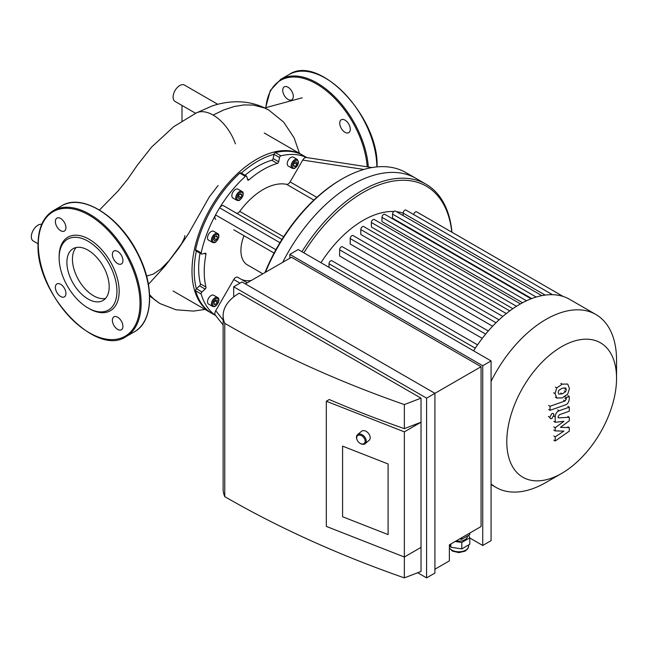 <?xml version="1.0" encoding="UTF-8"?>
<svg xmlns="http://www.w3.org/2000/svg" width="649" height="649" viewBox="0 0 649 649"><rect width="100%" height="100%" fill="white"/><g stroke="black" fill="none" stroke-linecap="round" stroke-linejoin="round"><path stroke-width="0.97" d="M181.988 105.43L181.988 120.901M217.764 104.294L184.478 85.084A9.435 5.443 120 0 0 175.092 90.446A9.435 5.443 120 0 0 174.954 101.366A9.435 5.443 120 0 0 175.043 101.422L195.552 113.259M41.723 224.319A9.435 5.443 120 0 0 32.45 231.815A9.435 5.443 120 0 0 33.294 241.03L38.056 243.789M235.417 143.859A35.257 20.354 -120 0 0 213.115 115.076A35.257 20.354 -120 0 0 196.363 112.877A35.257 20.354 -120 0 0 196.306 112.902M184.9 235.611L184.357 238.118L181.623 243.643L169.243 260.46L160.887 268.986L153.123 274.17L146.593 276.068M282.737 90.268A7.472 4.316 60 0 1 284.286 86.852A7.472 4.316 60 0 1 291.75 91.16A7.472 4.316 60 0 1 291.75 99.784A7.472 4.316 60 0 1 285.998 97.788A7.472 4.316 60 0 1 282.737 90.268M345.017 120.13A7.472 4.316 60 0 1 349.892 126.709A7.472 4.316 60 0 1 348.748 132.688A7.472 4.316 60 0 1 341.277 128.38A7.472 4.316 60 0 1 341.277 119.757A7.472 4.316 60 0 1 345.017 120.13M55.376 287.353A7.472 4.316 60 0 1 56.917 283.929A7.472 4.316 60 0 1 64.389 288.245A7.472 4.316 60 0 1 64.389 296.869A7.472 4.316 60 0 1 58.629 294.865A7.472 4.316 60 0 1 55.376 287.353M117.647 329.4A7.472 4.316 60 0 1 112.772 322.821A7.472 4.316 60 0 1 113.916 316.842A7.472 4.316 60 0 1 121.387 321.15A7.472 4.316 60 0 1 121.387 329.773A7.472 4.316 60 0 1 117.647 329.4M122.929 260.541A7.472 4.316 60 0 1 121.387 263.956A7.472 4.316 60 0 1 113.916 259.649A7.472 4.316 60 0 1 113.916 251.025A7.472 4.316 60 0 1 119.667 253.021A7.472 4.316 60 0 1 122.929 260.541M60.657 218.486A7.472 4.316 60 0 1 65.533 225.065A7.472 4.316 60 0 1 64.389 231.052A7.472 4.316 60 0 1 56.917 226.744A7.472 4.316 60 0 1 56.917 218.113A7.472 4.316 60 0 1 60.657 218.486M59.132 256.615A42.453 24.508 60 0 1 89.148 239.286A42.453 24.508 60 0 1 119.173 291.279A42.453 24.508 60 0 1 89.148 308.608L88.037 307.967A40.879 23.599 60 0 1 59.132 257.896L59.132 256.615M59.132 257.896A40.879 23.599 60 0 1 88.037 241.209A40.879 23.599 60 0 1 116.95 291.279A40.879 23.599 60 0 1 88.037 307.967M105.519 298.435A29.911 17.272 60 0 1 83.713 287.264A29.911 17.272 60 0 1 72.445 259.162A29.911 17.272 60 0 1 76.12 247.529M66.888 262.374A29.911 17.272 60 0 1 73.086 248.681A29.911 17.272 60 0 1 102.996 265.952A29.911 17.272 60 0 1 102.996 300.495A29.911 17.272 60 0 1 79.949 292.48A29.911 17.272 60 0 1 66.888 262.374M233.77 229.795A3.935 2.272 -60 0 1 233.745 229.778L274.081 253.061M215.728 219.378C214.624 218.535 214.559 217.058 215.549 214.933A91.193 52.65 -60 0 1 219.646 207.826L279.946 242.694A126.182 72.85 120 0 0 275.89 249.711L215.549 214.933A91.193 52.65 -60 0 0 201.166 252.932L195.609 249.727A1.574 0.909 120 0 0 195.884 250.822L201.45 254.035A1.574 0.909 -60 0 1 201.166 252.932M245.371 176.366A1.574 0.909 -60 0 1 246.466 176.066L240.901 172.853A1.574 0.909 120 0 0 239.814 173.161L245.371 176.366A91.193 52.65 -60 0 0 219.646 207.826C220.993 205.911 222.307 205.222 223.589 205.757L281.942 239.449M236.212 213.05A3.935 2.272 120 0 0 239.716 211.387A58.962 34.04 -60 0 1 286.582 184.332A3.935 2.272 120 0 0 290.111 181.907L302.71 160.084C303.992 158.064 305.306 157.236 306.653 157.593M306.279 157.488L371.999 167.556M245.03 175.238A83.332 48.115 -60 0 1 271.785 160.238A1.574 0.909 120 0 0 273.124 158.551L273.992 154.324L279.549 157.537A1.574 0.909 -60 0 1 280.928 155.841A91.193 52.65 -60 0 1 306.474 157.512M279.549 157.537L278.689 161.755L273.124 158.551M271.785 160.238L277.342 163.443A1.574 0.909 120 0 0 278.689 161.755M277.342 163.443A83.332 48.115 120 0 0 248.956 179.838L247.415 178.946M246.466 176.066A1.574 0.909 -60 0 1 246.75 176.471L247.61 179.7A1.574 0.909 120 0 0 247.902 180.106A1.574 0.909 120 0 0 248.956 179.838M292.18 168.302L288.286 166.055A5.111 2.953 -60 0 1 288.286 160.157A5.111 2.953 -60 0 1 293.397 157.204L297.291 159.451A5.111 2.953 120 0 0 292.18 162.404A5.111 2.953 120 0 0 292.18 168.302L293.916 168.553L295.222 168.026L298.572 162.112L297.291 159.451M236.796 200.273L232.902 198.034A5.111 2.953 -60 0 1 232.123 193.937A5.111 2.953 -60 0 1 235.457 189.435A5.111 2.953 -60 0 1 238.013 189.175L241.907 191.423A5.111 2.953 120 0 0 239.351 191.682A5.111 2.953 120 0 0 236.009 196.185A5.111 2.953 120 0 0 236.796 200.273C238.394 200.695 239.416 200.606 239.838 200.006C244.519 195.974 243.399 191.569 241.907 191.423M265.441 272.296A127.756 73.759 -60 0 1 342.088 178.946L340.976 179.586A126.182 72.85 120 0 0 279.946 242.694M223.126 324.938L215.549 315.39C214.559 314.4 214.624 312.85 215.728 310.733L233.745 279.532A3.935 2.272 -60 0 1 237.672 277.261A3.935 2.272 -60 0 1 237.818 277.358M241.525 279.484A47.166 27.234 120 0 0 251.171 280.538M212.474 242.402L208.58 240.162A5.111 2.953 -60 0 1 207.794 236.066A5.111 2.953 -60 0 1 211.136 231.563A5.111 2.953 -60 0 1 213.691 231.304L217.585 233.551A5.111 2.953 120 0 0 215.03 233.81A5.111 2.953 120 0 0 211.688 238.313A5.111 2.953 120 0 0 212.474 242.402C214.073 242.823 215.087 242.734 215.517 242.134C220.198 238.102 219.078 233.697 217.585 233.551M214.616 240.779L213.659 239.416L214.616 236.934L216.547 235.822L217.512 237.185L216.547 239.668L214.616 240.779M238.946 198.651L237.98 197.288L238.946 194.805L240.868 193.694L241.834 195.057L240.868 197.539L238.946 198.651M293.624 164.051L295.287 161.974L296.958 162.12L296.958 164.343L295.287 166.42L293.624 166.274L293.624 164.051M213.975 238.589L214.965 236.731M216.547 239.668L214.324 238.386M217.512 237.185L215.841 236.228M238.305 196.46L239.286 194.603M240.868 197.539L238.645 196.258M241.834 195.057L240.162 194.1M295.287 166.42L293.624 165.463M293.624 164.448L294.735 162.664M296.958 164.343L294.735 163.061M212.474 306.352L208.58 304.105A5.111 2.953 -60 0 1 207.526 301.769A5.111 2.953 -60 0 1 209.749 296.625A5.111 2.953 -60 0 1 213.691 295.254L217.585 297.502A5.111 2.953 120 0 0 213.643 298.873A5.111 2.953 120 0 0 211.412 304.016A5.111 2.953 120 0 0 212.474 306.352C214.073 306.774 215.087 306.677 215.517 306.085C220.198 302.045 219.078 297.648 217.585 297.502M217.253 302.402L215.582 304.47L213.919 304.324L213.919 302.101L215.582 300.025L217.253 300.179L217.253 302.402L215.03 300.722M213.919 302.499L215.03 301.12M215.582 304.47L213.919 303.513M275.89 249.711A126.182 72.85 120 0 0 264.946 272.58M204.419 253.418L205.96 254.303A1.574 0.909 120 0 0 205.668 253.256A1.574 0.909 120 0 0 205.165 253.215L201.944 254.075A1.574 0.909 -60 0 1 201.45 254.035M205.96 254.303A83.332 48.115 120 0 0 205.96 287.085L200.403 283.881A83.332 48.115 -60 0 1 200.022 253.207M215.573 315.511L211.996 313.443A91.193 52.65 -60 0 1 195.609 290.784A1.574 0.909 120 0 1 196.379 288.748A1.574 0.909 -60 0 1 196.387 288.74L199.608 285.885L205.165 289.097A1.574 0.909 120 0 0 205.96 287.085M205.165 289.097L201.944 291.953L196.387 288.74M215.387 315.284A91.193 52.65 -60 0 1 201.166 293.997A1.574 0.909 -60 0 1 201.944 291.953M243.992 235.701A31.444 18.156 120 0 0 240.917 250.514A31.444 18.156 120 0 0 247.423 264.914L262.829 273.805M195.609 249.727A91.193 52.65 -60 0 1 239.814 173.161M280.928 155.841L275.371 152.629A1.574 0.909 120 0 0 273.992 154.316A1.574 0.909 -60 0 0 273.992 154.324M199.608 285.885A1.574 0.909 120 0 0 200.403 283.881M196.379 288.748A89.619 51.742 -60 0 1 196.331 251.082M241.347 173.113A89.619 51.742 -60 0 1 273.992 154.316M275.371 152.629A91.193 52.65 -60 0 1 303.188 155.492L306.766 157.561M342.088 178.946A127.756 73.759 -60 0 1 405.966 172.618L415.968 178.394A127.756 73.759 120 0 0 282.68 262.342A127.756 73.759 120 0 1 415.968 178.394L425.971 184.17A127.756 73.759 120 0 0 301.939 251.731M302.629 155.176A91.193 52.65 120 0 0 302.077 154.851A91.193 52.65 120 0 0 224.238 187.959A91.193 52.65 120 0 0 194.189 289.056A91.193 52.65 120 0 0 210.884 312.802A91.193 52.65 120 0 0 211.444 313.118M552.518 294.703L405.998 210.106A2.361 1.363 120 0 0 404.181 210.738A2.361 1.363 120 0 0 403.151 213.115A91.98 53.104 120 0 0 396.425 211.704M393.838 211.509A91.98 53.104 120 0 0 320.979 262.715M482.272 338.38L339.614 256.014L339.614 249.8A2.361 1.363 -60 0 1 340.644 247.423A2.361 1.363 -60 0 1 342.461 246.79L488.308 330.998M492.623 326.228L350.2 244.008L350.2 238.572A2.361 1.363 -60 0 1 351.231 236.204A2.361 1.363 -60 0 1 353.048 235.571L499.04 319.852M502.829 316.452L360.795 234.451L360.795 229.551A2.361 1.363 -60 0 1 361.826 227.182A2.361 1.363 -60 0 1 363.643 226.55L509.749 310.903M512.848 308.689L371.382 227.012L371.382 222.493A2.361 1.363 120 0 1 372.412 220.125A2.361 1.363 120 0 1 374.23 219.492L520.449 303.91M522.559 302.75L381.977 221.585L381.977 217.326A2.361 1.363 120 0 1 382.999 214.957A2.361 1.363 120 0 1 384.816 214.324L531.142 298.8M531.734 298.572L392.564 218.218L392.564 214.121A2.361 1.363 120 0 1 393.594 211.744A2.361 1.363 120 0 1 395.411 211.112L541.834 295.652M329.027 267.364L329.027 263.754A2.361 1.363 -60 0 1 330.057 261.385A2.361 1.363 -60 0 1 331.874 260.752L477.542 344.854M616.55 378.343A77.612 44.813 120 0 0 561.669 346.655A77.612 44.813 120 0 0 506.788 441.709A77.612 44.813 120 0 0 561.669 473.397A77.612 44.813 120 0 0 616.55 378.343L616.55 360.195A99.841 57.647 120 0 0 595.871 314.489L569.676 299.359A99.841 57.647 120 0 0 563.137 296.463A99.841 57.647 120 0 0 552.291 294.695A99.841 57.647 120 0 0 541.444 295.725A99.841 57.647 120 0 0 530.598 299.011A99.841 57.647 120 0 0 519.752 304.308A99.841 57.647 120 0 0 508.905 311.536A99.841 57.647 120 0 0 498.059 320.776A99.841 57.647 120 0 0 487.212 332.264A99.841 57.647 120 0 0 476.366 346.566A99.841 57.647 120 0 0 473.575 350.825M545.16 295.1L403.151 213.115L403.151 215.582M563.218 296.496L416.593 211.834A2.361 1.363 120 0 0 414.873 212.369A2.361 1.363 120 0 0 413.754 214.584M451.964 232.261A127.756 73.759 120 0 0 425.971 184.17M451.818 232.172A126.182 72.85 120 0 0 394.843 180.852A126.182 72.85 120 0 0 303.837 252.826M595.871 314.489A99.841 57.647 120 0 0 491.066 381.352M491.066 483.919A99.841 57.647 120 0 0 496.031 487.415A99.841 57.647 120 0 0 545.955 482.475L561.669 473.397M388.094 463.986L342.575 446.131L388.094 463.986L388.094 534.598L388.094 463.986M342.575 516.742L342.575 446.131L342.575 516.742L388.094 534.598L342.575 516.742M359.968 443.251A5.898 3.983 -130.4 0 0 360.114 443.348A5.898 3.983 -130.4 0 0 365.176 443.673A5.898 3.983 -130.4 0 0 366.231 441.093A5.898 3.983 -130.4 0 0 362.961 435.268A5.898 3.983 -130.4 0 0 357.534 434.692A5.898 3.983 -130.4 0 0 357.039 439.738A5.898 3.983 -130.4 0 0 357.112 439.892M365.144 441.215A5.111 3.448 49.6 0 1 359.838 443.17A5.111 3.448 49.6 0 1 357.177 440.038A5.111 3.448 49.6 0 1 359.895 435.106A5.111 3.448 49.6 0 1 365.144 441.215M365.176 443.673L369.151 440.298A5.898 3.983 -130.4 0 0 370.206 437.718A5.898 3.983 -130.4 0 0 366.936 431.885A5.898 3.983 -130.4 0 0 361.517 431.309L357.534 434.692M459.573 538.938L461.764 539.278L469.787 534.646L469.787 533.04M461.764 537.672L461.764 539.278M449.627 544.681L450.828 547.229L461.796 548.9L469.795 544.26L469.795 537.834L461.796 542.483L461.796 548.9M450.828 543.992L450.828 547.229M468.619 535.32L469.795 537.834M461.796 542.483L455.184 541.469M456.158 540.909A8.648 4.989 0 0 0 467.475 536.163L467.475 535.985M434.919 569.222L449.376 560.874L449.376 544.827L481.063 526.534L481.063 366.701L434.919 393.335L434.919 573.067L426.588 577.886L426.588 398.153L233.689 286.785L242.028 281.966L434.919 393.335L426.588 398.153M326.317 401.244L326.317 526.412L404.351 557.02L421.023 547.391L421.023 571.461L404.351 577.886L404.351 431.853L326.317 401.244L329.278 399.533A945.658 545.971 0 0 0 404.351 428.64L421.023 422.223L404.351 431.853M421.023 398.153L404.351 404.57A945.658 545.971 180 0 1 224.765 323.348A55.035 31.769 180 0 1 223.126 315.665A55.035 31.769 180 0 1 239.246 293.202L421.023 398.153L421.023 547.391M404.351 428.64L404.351 404.57M223.126 315.665L223.126 488.981A55.035 31.769 0 0 0 224.765 496.663A945.658 545.971 0 0 0 404.351 577.886M224.765 496.663L224.765 323.348M417.688 572.751L426.588 577.886M469.795 537.997L482.734 545.468L491.066 540.649L491.066 360.917L482.734 365.736L289.835 254.367L298.175 249.549L491.066 360.917M245.363 283.897L291.498 257.255L481.063 366.701M233.689 286.785L233.689 296.95M482.734 365.736L482.734 545.468M289.835 254.367L289.835 258.221M560.444 427.342L569.278 427.618L569.278 431.163L555.203 440.996L555.203 436.818L563.9 431.131L555.203 430.895L555.203 427.723L563.9 421.323L555.203 422.28L555.195 416.918C555.528 413.551 556.866 411.498 559.211 410.744L569.287 407.158L569.287 411.206L559.438 414.711L558.172 416.601L558.172 417.859L569.278 417.283L569.278 420.828L560.444 427.342M567.867 426.807L569.278 427.618M553.8 440.184L555.203 440.996M553.8 436.006L555.203 436.818M553.8 430.084L555.203 430.895M553.8 426.912L555.203 427.723M553.8 421.469L555.203 422.28M567.883 406.347L569.287 407.158M567.867 416.471L569.278 417.283M558.205 392.458L558.821 390.341L562.229 388.207L565.66 387.932L566.277 389.611L565.66 391.704L562.229 393.846L558.821 394.113L558.205 392.458M562.229 397.902L556.769 397.983L555.041 393.578L556.769 387.915L562.229 384.151L567.713 384.054L569.441 388.5L567.713 394.121L562.229 397.902M557.126 398.218L555.366 397.172M555.366 387.104L556.769 387.915M565.255 404.952L550.044 410.322L550.044 406.266L565.036 400.977L566.309 399.094L566.309 397.537L569.278 396.482L569.278 398.794C568.938 402.161 567.591 404.213 565.255 404.952M548.64 409.503L550.044 410.322M548.64 405.455L550.044 406.266M564.906 396.726L566.309 397.537M567.867 395.671L569.278 396.482M551.877 413.608L553.386 413.462L554.003 414.841L551.877 418.524L550.368 418.67L549.744 417.299L551.877 413.608M149.619 294.776L154.373 299.627L159.889 303.537L149.659 295.96M195.706 113.21L212.142 105.965C220.344 103.199 228.675 101.796 237.12 101.771C248.453 101.771 259.024 104.546 268.84 110.095L264.703 108.026L253.361 105.073L243.983 104.927L234.038 106.558L223.694 109.965L213.115 115.076M376.834 166.907A72.72 41.982 -120 0 0 344.96 93.91A72.72 41.982 -120 0 0 289.048 74.562C319.113 53.607 379.341 117.526 377.061 166.907M368.316 166.996A72.72 41.982 -120 0 0 334.754 96.806A72.72 41.982 -120 0 0 280.709 79.381L270.333 90.454L265.636 107.685M367.188 166.817A71.934 41.528 -120 0 0 316.834 84.127A71.934 41.528 -120 0 0 265.903 107.612M38.291 244.576A71.934 41.528 60 0 1 114.581 237.761A71.934 41.528 60 0 1 114.581 339.492A71.934 41.528 60 0 1 38.291 244.576M53.348 210.649A72.72 41.982 60 0 1 126.068 252.631A72.72 41.982 60 0 1 126.068 336.604C96.003 357.558 35.784 293.64 38.056 244.259C38.234 228.026 43.329 216.823 53.348 210.649L61.687 205.83A72.72 41.982 60 0 1 134.408 247.821A72.72 41.982 60 0 1 134.408 331.785L126.068 336.604M283.654 236.755L239.716 211.387M286.582 184.332L313.881 200.095M316.85 197.353L290.111 181.907M302.71 160.084L363.846 169.454M233.745 279.532L239.992 283.142M223.126 319.965L215.728 310.733M215.582 234.768A4.324 2.499 -60 0 1 218.234 238.54A4.324 2.499 -60 0 1 212.937 241.598A4.324 2.499 -60 0 1 215.582 234.768M239.903 192.639A4.324 2.499 -60 0 1 242.556 196.412A4.324 2.499 -60 0 1 237.258 199.47A4.324 2.499 -60 0 1 239.903 192.639M298.345 162.437A4.324 2.499 -60 0 1 293.762 168.14A4.324 2.499 -60 0 1 293.762 162.023A4.324 2.499 -60 0 1 298.345 162.437M212.523 304.016A4.324 2.499 -60 0 1 217.115 298.313A4.324 2.499 -60 0 1 217.115 304.422A4.324 2.499 -60 0 1 212.523 304.016M195.609 290.784L201.166 293.997M496.014 322.756L350.2 238.572M506.301 313.564L360.795 229.551M485.663 334.121L339.614 249.8M475.279 348.197L329.027 263.754M516.49 306.271L371.382 222.493M536.204 297.047L392.564 214.121M526.517 300.779L381.977 217.326M468.651 544.917L468.651 546.109A9.824 5.671 180 0 1 460.19 551.731A9.824 5.671 180 0 1 449.376 547.667M553.792 416.106L555.195 416.918M557.799 409.933L559.211 410.744M564.873 388.8L566.277 389.611M564.249 390.885L565.66 391.704M560.825 393.034L562.229 393.846M553.638 392.767L555.041 393.578M560.825 383.34L562.229 384.151M563.632 400.165L565.036 400.977M564.898 398.283L566.309 399.094M548.34 416.488L549.744 417.299M264.735 107.929L302.174 97.812M268.84 110.095L283.613 122.069L294.111 137.864L299.489 153.351M205.011 309.419L193.524 311.098L176.082 309.8L159.889 303.537M99.475 210.008L118.029 191.033L127.602 179.278L137.466 164.992L151.623 147.039L173.737 126.677L196.363 112.877M218.121 185.492L209.351 196.842L188.494 233.689L178.556 248.486L164.878 266.244L148.434 284.367M289.048 74.562L280.709 79.381M61.687 205.83C82.245 192.696 119.96 216.717 137.929 253.613C154.697 285.698 153.342 321.693 134.408 331.785M237.672 277.261L247.261 282.794M173.08 290.979L210.884 312.802M264.273 133.029L302.077 154.851M491.066 484.552L496.031 487.415M468.651 546.109L467.921 548.64L465.179 551.131L458.875 552.615L452.434 551.106L449.376 547.943"/></g></svg>
